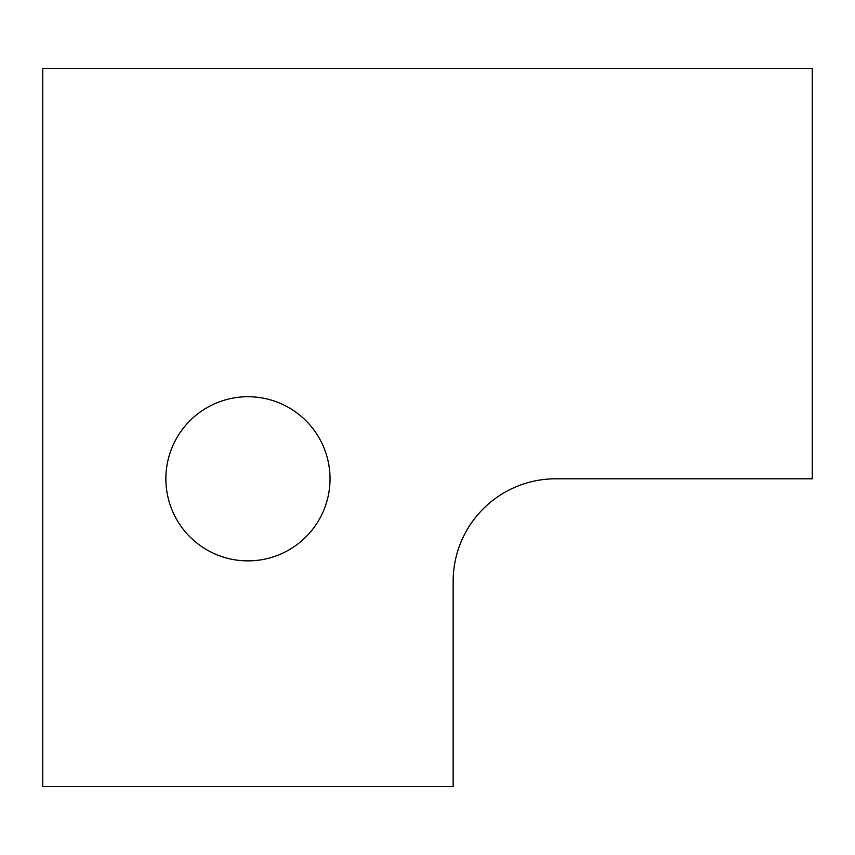 <?xml version="1.0" encoding="UTF-8"?>
<svg xmlns="http://www.w3.org/2000/svg" width="855" height="855" viewBox="0 0 855 855"><rect width="100%" height="100%" fill="white"/><g stroke="black" fill="none" stroke-linecap="round" stroke-linejoin="round"><path stroke-width="0.64" stroke-dasharray="4.28 3.21" d="M42.75 786.6L42.75 68.4L812.25 68.4L812.25 478.8L555.75 478.8A102.6 102.6 0 0 0 453.15 581.4L453.15 786.6L42.75 786.6M330.03 478.8A82.08 82.08 0 0 0 206.91 407.717A82.08 82.08 0 0 0 206.91 549.883A82.08 82.08 0 0 0 330.03 478.8"/><path stroke-width="1.28" d="M42.75 786.6L42.75 68.4L812.25 68.4L812.25 478.8L555.75 478.8A102.6 102.6 0 0 0 453.15 581.4L453.15 786.6L42.75 786.6M330.03 478.8A82.08 82.08 0 0 0 206.91 407.717A82.08 82.08 0 0 0 206.91 549.883A82.08 82.08 0 0 0 330.03 478.8"/></g></svg>
